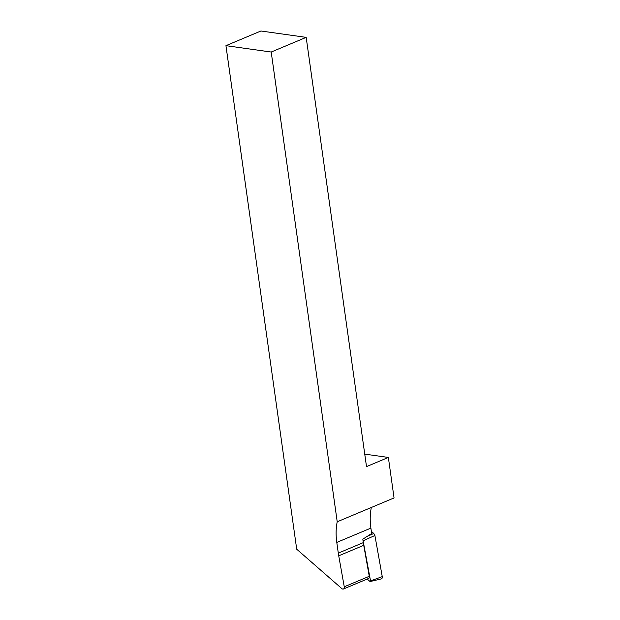 <?xml version="1.0" encoding="UTF-8"?>
<svg xmlns="http://www.w3.org/2000/svg" width="620" height="620" viewBox="0 0 620 620"><rect width="100%" height="100%" fill="white"/><g stroke="black" fill="none" stroke-linecap="round" stroke-linejoin="round"><path stroke-width="0.93" d="M343.457 589A2.542 1.69 -112.8 0 0 344.263 586.784L369.272 576.298A2.542 1.69 -112.8 0 1 368.466 578.514L343.457 589A2.542 1.69 -112.8 0 1 341.806 588.574L296.709 549.212L225.944 45.671L271.204 52.034L337.218 521.784L394.056 497.945L388.36 457.444L364.746 454.119M388.36 457.444L366.505 466.612L306.179 37.363L260.919 31L225.944 45.671M306.179 37.363L271.204 52.034M344.263 586.784L338.729 555.814A53.971 35.906 67.2 0 1 338.295 553.118L336.792 542.415A53.971 35.906 67.2 0 1 337.218 521.784M371.326 507.486A53.971 35.906 -112.8 0 0 370.892 528.108L371.659 533.525L362.816 539.168L363.304 542.624A53.971 35.906 67.2 0 0 363.738 545.321L369.272 576.298M371.349 531.332L373.783 533.464L374.899 535.494L382.253 576.631L370.535 580.901L362.847 539.385M367.195 579.041L369.877 581.382A0.682 0.457 -112.8 0 0 370.272 581.514L381.269 578.902A2.542 1.69 -112.8 0 0 382.253 576.631M370.272 581.514A0.682 0.457 -112.8 0 0 370.535 580.901M338.729 555.814L363.738 545.321M338.295 553.118L363.304 542.624M336.792 542.415L370.892 528.108M366.908 536.556L373.783 533.464M374.899 535.494L363.351 540.687"/></g></svg>
